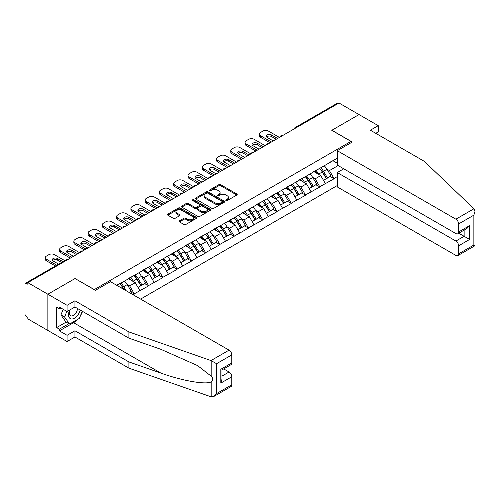 <?xml version="1.0" encoding="UTF-8"?>
<svg xmlns="http://www.w3.org/2000/svg" width="500" height="500" viewBox="0 0 500 500"><rect width="100%" height="100%" fill="white"/><g stroke="black" fill="none" stroke-linecap="round" stroke-linejoin="round"><path stroke-width="0.75" d="M226.019 200.531A0.887 0.512 0 0 0 227.275 200.531L236.812 195.025A1.269 0.731 0 0 0 237.188 194.506A1.269 0.731 0 0 0 236.812 193.988L220.656 184.662A1.269 0.731 0 0 0 218.863 184.662L209.319 190.169A0.887 0.512 0 0 0 209.062 190.531A0.887 0.512 0 0 0 209.319 190.894A0.887 0.512 0 0 0 210.575 190.894L211.812 190.181A4.062 2.344 0 0 1 217.556 190.181L218.906 190.956A4.062 2.344 0 0 1 220.094 192.619A4.062 2.344 0 0 1 218.906 194.275L217.669 194.988A0.887 0.512 0 0 0 217.413 195.35A0.887 0.512 0 0 0 217.669 195.712A0.887 0.512 0 0 0 218.925 195.712L220.162 195A4.062 2.344 0 0 1 225.906 195L227.256 195.775A4.062 2.344 0 0 1 228.444 197.438A4.062 2.344 0 0 1 227.256 199.094L226.019 199.806A0.887 0.512 0 0 0 225.756 200.169A0.887 0.512 0 0 0 226.019 200.531L226.019 199.806M179.444 220.837A1.269 0.731 0 0 0 179.075 221.356A1.269 0.731 0 0 0 179.444 221.875L183.981 224.494A1.269 0.731 0 0 0 185.775 224.494L196.369 218.375A1.269 0.731 0 0 0 196.744 217.856A1.269 0.731 0 0 0 196.369 217.338L180.212 208.012A1.269 0.731 0 0 0 178.412 208.012L167.819 214.125A1.269 0.731 0 0 0 167.45 214.644A1.269 0.731 0 0 0 167.819 215.162L173.3 218.325A1.269 0.731 0 0 0 175.094 218.325L179.625 215.706A1.269 0.731 0 0 0 180 215.188A1.269 0.731 0 0 0 179.625 214.669L176.912 213.1A3.394 1.963 0 0 1 175.919 211.719A3.394 1.963 0 0 1 178.012 209.906A3.394 1.963 0 0 1 181.713 210.331L192.35 216.475A3.394 1.963 0 0 1 193.35 217.856A3.394 1.963 0 0 1 191.25 219.669A3.394 1.963 0 0 1 187.55 219.244L185.775 218.219A1.269 0.731 0 0 0 183.981 218.219L179.444 220.837L179.444 221.875M75.125 278.488L47.869 294.225L27.837 282.656L339 103.012L359.031 114.575L331.775 130.312L350.981 141.4L94.331 289.575L75.125 278.594M211.9 208.375A1.269 0.731 0 0 0 213.7 208.375L224.294 202.256A1.269 0.731 0 0 0 224.662 201.737A1.269 0.731 0 0 0 224.294 201.219L208.131 191.887A1.269 0.731 0 0 0 206.337 191.887L195.744 198.006A1.269 0.731 0 0 0 195.369 198.525A1.269 0.731 0 0 0 195.744 199.044L211.9 208.375M193 200.725A0.887 0.512 0 0 1 193.9 200.85L193.9 199.794L210.331 209.281A1.269 0.731 0 0 1 210.7 209.8A1.269 0.731 0 0 1 210.331 210.319L199.737 216.431A1.269 0.731 0 0 1 197.944 216.431L181.781 207.106L181.781 206.069A1.269 0.731 0 0 0 181.406 206.588A1.269 0.731 0 0 0 181.781 207.106M181.781 206.069L186.312 203.45A1.269 0.731 0 0 1 188.113 203.45L194.662 207.231A1.269 0.731 0 0 0 196.462 207.231L199.469 205.494A1.269 0.731 0 0 0 199.838 204.981A1.269 0.731 0 0 0 199.469 204.462L192.644 200.519A0.887 0.512 0 0 1 192.381 200.156A0.887 0.512 0 0 1 192.931 199.681A0.887 0.512 0 0 1 193.9 199.794M140.612 299.081L337.262 185.55M350.981 141.4L350.981 142.775M116.969 285.431L119.987 283.375L116.694 285.275M119.987 283.688L337.262 158.244M337.262 176.625L334.012 178.5L329.438 170.575L326.906 169.112M319.581 168.456A8.669 5.006 -120 0 1 322.544 171.925L326.587 178.594L330.106 176.556L334.012 178.5M334.012 178.812L319.744 186.737L315.175 178.812L312.638 177.35M305.312 176.694A8.669 5.006 -120 0 1 308.275 180.162L312.319 186.831L315.837 184.8L319.744 186.737M319.744 187.05L305.475 194.975L300.906 187.05L298.369 185.588M291.044 184.931A8.669 5.006 -120 0 1 294.006 188.4L298.05 195.069L301.569 193.038L305.475 194.975M305.475 195.294L291.206 203.212L286.637 195.287L284.1 193.825M276.775 193.169A8.669 5.006 -120 0 1 279.744 196.637L283.781 203.306L287.3 201.275L291.206 203.212M291.206 203.531L276.938 211.45L272.369 203.531L269.831 202.069M262.506 201.406A8.669 5.006 -120 0 1 265.475 204.875L269.513 211.544L273.031 209.513L276.938 211.45M276.938 211.769L262.669 219.688L258.1 211.769L255.562 210.306M248.238 209.644A8.669 5.006 -120 0 1 251.206 213.113L255.244 219.781L258.762 217.75L262.669 219.688M262.669 220.006L248.4 227.925L243.831 220.006L241.294 218.544M233.969 217.881A8.669 5.006 -120 0 1 236.938 221.35L240.975 228.019L244.494 225.987L248.4 227.925M248.4 228.244L234.131 236.163L229.562 228.244L227.025 226.781M219.7 226.119A8.669 5.006 -120 0 1 222.669 229.587L226.706 236.256L230.225 234.225L234.131 236.163M234.131 236.481L219.869 244.4L215.294 236.481L212.756 235.019M205.431 234.356A8.669 5.006 -120 0 1 208.4 237.825L212.438 244.494L215.956 242.463L219.869 244.4M219.869 244.719L205.6 252.638L201.025 244.719L198.487 243.256M191.163 242.594A8.669 5.006 -120 0 1 194.131 246.062L198.169 252.731L201.688 250.7L205.6 252.638M205.6 252.956L191.331 260.875L186.756 252.956L184.219 251.494M176.894 250.831A8.669 5.006 -120 0 1 179.862 254.3L183.9 260.969L187.419 258.938L191.331 260.875M191.331 261.194L177.062 269.113L172.488 261.194L169.956 259.731M162.625 259.069A8.669 5.006 -120 0 1 165.594 262.538L169.631 269.206L173.156 267.175L177.062 269.113M177.062 269.431L162.794 277.35L158.219 269.431L155.688 267.969M148.356 267.306A8.669 5.006 -120 0 1 151.325 270.775L155.363 277.444L158.887 275.413L162.794 277.35M162.794 277.669L148.525 285.587L143.95 277.669L141.419 276.206M134.088 275.544A8.669 5.006 -120 0 1 137.056 279.012L141.094 285.688L144.619 283.65L148.525 285.587M148.525 285.906L134.256 293.825L129.681 285.906L127.15 284.444M129.25 292.525L130.35 291.887L134.256 293.825M134.256 294.144L133.156 294.781M129.406 277.931L134.256 275.45M129.681 285.906L135.262 282.688L128.219 278.619M139.831 290.606L135.262 282.688M143.675 269.694L148.525 267.213M143.95 277.669L149.531 274.45L142.487 270.381M154.1 282.369L149.531 274.45M157.944 261.456L162.794 258.975M158.219 269.431L163.8 266.212L156.756 262.144M168.369 274.131L163.8 266.212M172.213 253.219L177.062 250.738M172.488 261.194L178.069 257.975L171.025 253.906M182.638 265.894L178.069 257.975M186.481 244.981L191.331 242.5M186.756 252.956L192.338 249.731L185.294 245.669M196.906 257.656L192.338 249.731M200.75 236.744L205.6 234.262M201.025 244.719L206.606 241.494L199.562 237.431M211.175 249.419L206.606 241.494M215.019 228.506L219.869 226.025M215.294 236.481L220.869 233.256L213.831 229.194M225.444 241.181L220.869 233.256M229.288 220.269L234.131 217.787M229.562 228.244L235.138 225.019L228.1 220.956M239.713 232.944L235.138 225.019M243.556 212.031L248.4 209.55M243.831 220.006L249.406 216.781L242.369 212.719M253.981 224.706L249.406 216.781M257.825 203.794L262.669 201.312M258.1 211.769L263.675 208.544L256.631 204.481M268.25 216.469L263.675 208.544M272.094 195.556L276.938 193.075M272.369 203.531L277.944 200.306L270.9 196.244M282.519 208.231L277.944 200.306M286.363 187.319L291.206 184.838M286.637 195.287L292.213 192.069L285.169 188.006M296.788 199.988L292.213 192.069M300.631 179.081L305.475 176.594M300.906 187.05L306.481 183.831L299.438 179.762M311.056 191.75L306.481 183.831M314.9 170.844L319.744 168.356M315.175 178.812L320.75 175.594L313.706 171.525M325.325 183.512L320.75 175.594M337.625 103.8L296.194 127.725M295.606 128.062A1.938 1.119 120 0 1 296.1 127.669A1.938 1.119 60 0 0 295.131 127.575L336.562 103.656A1.938 1.119 60 0 1 337.537 103.75M329.169 162.6L334.012 160.119M329.438 170.575L338.131 165.562M332.962 160.731L337.262 163.212M77.6 319.406A14.55 8.4 -60 0 1 73.569 322.688L59.394 330.875L67.075 335.306L67.075 341.538L47.869 330.45L47.869 294.225L75.031 278.538L95.425 290.319L110.425 281.656L229.056 350.144A3.881 2.237 60 0 1 231.8 354.9L216.575 363.694L211 360.569L128.906 331.925L74.938 300.769L67.075 305.312L47.869 294.225L47.869 330.45L27.837 318.888L27.837 317.3L26.375 316.456A1.938 1.119 -120 0 1 25 314.081L25 284.188A1.938 1.119 -120 0 1 25.4 283.3A1.938 1.119 -120 0 1 26.375 283.4L27.837 284.244L27.837 282.656M322.344 172.081L322.8 172.338M308.075 180.319L308.531 180.575M293.806 188.556L294.262 188.819M279.538 196.794L279.994 197.056M265.269 205.031L265.725 205.294M251.006 213.269L251.456 213.531M236.737 221.506L237.188 221.769M222.469 229.744L222.919 230.006M208.2 237.981L208.65 238.244M193.931 246.219L194.381 246.481M179.662 254.456L180.113 254.719M165.394 262.694L165.844 262.956M151.125 270.931L151.575 271.194M136.856 279.169L137.306 279.431M122.587 287.406L123.038 287.669M226.375 200.656L227.256 200.15A4.062 2.344 0 0 0 228.444 198.494L228.444 197.438M220.094 192.619L220.094 193.675A4.062 2.344 0 0 1 218.906 195.331L218.025 195.837M236.812 193.988L236.812 195.025L220.656 185.719A1.269 0.731 0 0 0 218.863 185.719L209.675 191.019M224.275 202.269L208.131 192.944A1.269 0.731 0 0 0 206.337 192.944L195.756 199.05M222.044 202.1A0.887 0.512 0 0 0 222.306 201.737A0.887 0.512 0 0 0 222.044 201.375L207.862 193.188A0.887 0.512 0 0 0 206.606 193.188L205.3 193.938A4.062 2.344 0 0 0 204.112 195.594A4.062 2.344 0 0 0 205.3 197.256L215 202.85A4.062 2.344 0 0 0 220.744 202.85L222.044 202.1L222.044 203.156A0.887 0.512 0 0 0 222.306 202.794L222.306 201.737M204.112 195.594L204.112 196.65A4.062 2.344 0 0 0 205.3 198.312L205.3 197.256M222.044 203.156L220.744 203.906A4.062 2.344 0 0 1 215 203.906L205.3 198.312M181.8 207.113L186.312 204.506L186.312 203.45M199.838 204.981L199.838 206.031A1.269 0.731 0 0 1 199.469 206.55L196.462 208.287A1.269 0.731 0 0 1 194.662 208.287L188.113 204.506A1.269 0.731 0 0 0 186.312 204.506M193.9 200.85L210.312 210.325M201.462 211.156A3.394 1.963 0 0 0 205.169 211.581A3.394 1.963 0 0 0 207.262 209.775A3.394 1.963 0 0 0 206.269 208.388L202.519 206.225A1.269 0.731 0 0 0 200.725 206.225L197.719 207.956A1.269 0.731 0 0 0 197.344 208.475A1.269 0.731 0 0 0 197.719 208.994L201.462 211.156L201.462 212.213A3.394 1.963 0 0 0 205.169 212.638A3.394 1.963 0 0 0 207.262 210.831L207.262 209.775M197.344 208.475L197.344 209.531A1.269 0.731 0 0 0 197.719 210.05L197.719 208.994M201.462 212.213L197.719 210.05M193.35 217.856L193.35 218.912A3.394 1.963 0 0 1 191.25 220.725A3.394 1.963 0 0 1 187.55 220.3L185.775 219.275A1.269 0.731 0 0 0 183.981 219.275L179.462 221.887M175.919 211.719L175.919 212.775A3.394 1.963 0 0 0 176.912 214.156L176.912 213.1M179.625 214.669L179.625 215.706L176.912 214.156M196.356 218.388L180.212 209.069A1.269 0.731 0 0 0 178.412 209.069L167.838 215.175M279.406 137.413L268.431 131.075A3.881 2.237 0 0 0 262.944 131.075L260.475 132.506A3.881 2.237 0 0 0 259.337 134.088A3.881 2.237 0 0 0 260.475 135.669L260.475 137.256L270.081 142.8M260.475 137.256A3.881 2.237 180 0 1 259.337 135.669L259.337 134.088M266.637 136.994A3.038 1.756 180 0 1 271.5 136.544L276.206 139.262M260.475 135.669L271.45 142.006M273.281 140.95L267.2 137.444A3.038 1.756 180 0 1 266.306 136.2A3.038 1.756 180 0 1 268.188 134.581A3.038 1.756 180 0 1 271.5 134.956L277.581 138.469M324.225 165.775A10.606 6.125 60 0 1 327 169.269L323.481 171.3A10.606 6.125 -120 0 0 320.7 167.806M323.481 171.3L327.519 177.969L331.044 175.938L327 169.269M326.587 178.594L327.519 177.969M330.106 176.556L331.044 175.938M314.637 170.994A8.669 5.006 60 0 1 317.025 173.444M315.988 170.525A10.606 6.125 60 0 1 318.769 174.025L319.169 174.681M323.506 180.369L326.331 178.656L322.294 171.988A10.606 6.125 -120 0 0 319.513 168.494M326.331 178.656L323.475 180.306M265.138 145.65L254.163 139.312A3.881 2.237 0 0 0 248.675 139.312L246.206 140.744A3.881 2.237 0 0 0 245.069 142.325A3.881 2.237 0 0 0 246.206 143.912L246.206 145.494L255.812 151.037M246.206 145.494A3.881 2.237 180 0 1 245.069 143.912L245.069 142.325M252.369 145.231A3.038 1.756 180 0 1 257.231 144.781L261.938 147.5M246.206 143.912L257.181 150.244M259.012 149.188L252.931 145.681A3.038 1.756 180 0 1 252.037 144.438A3.038 1.756 180 0 1 253.919 142.819A3.038 1.756 180 0 1 257.231 143.194L263.312 146.706M309.956 174.013A10.606 6.125 60 0 1 312.731 177.506L309.212 179.537A10.606 6.125 -120 0 0 306.431 176.044M309.212 179.537L313.25 186.213L316.775 184.175L312.731 177.506M312.319 186.831L313.25 186.213M315.837 184.8L316.775 184.175M300.369 179.231A8.669 5.006 60 0 1 302.756 181.681M301.725 178.762A10.606 6.125 60 0 1 304.5 182.262L304.9 182.919M309.237 188.606L312.062 186.894L308.025 180.225A10.606 6.125 -120 0 0 305.244 176.731M312.062 186.894L309.206 188.544M250.875 153.887L239.894 147.556A3.881 2.237 0 0 0 234.406 147.556L231.938 148.981A3.881 2.237 0 0 0 230.8 150.562A3.881 2.237 0 0 0 231.938 152.15L231.938 153.731L241.544 159.275M231.938 153.731A3.881 2.237 180 0 1 230.8 152.15L230.8 150.562M238.1 153.469A3.038 1.756 180 0 1 242.963 153.019L247.669 155.738M231.938 152.15L242.913 158.481M244.744 157.425L238.663 153.919A3.038 1.756 180 0 1 237.769 152.675A3.038 1.756 180 0 1 239.65 151.056A3.038 1.756 180 0 1 242.963 151.438L249.044 154.944M295.688 182.25A10.606 6.125 60 0 1 298.463 185.744L294.944 187.781A10.606 6.125 -120 0 0 292.162 184.281M294.944 187.781L298.981 194.45L302.506 192.413L298.463 185.744M298.05 195.069L298.981 194.45M301.569 193.038L302.506 192.413M286.1 187.469A8.669 5.006 60 0 1 288.488 189.919M287.456 187A10.606 6.125 60 0 1 290.231 190.5L290.631 191.156M294.969 196.844L297.794 195.131L293.756 188.463A10.606 6.125 -120 0 0 290.975 184.969M297.794 195.131L294.938 196.781M236.606 162.125L225.625 155.794A3.881 2.237 0 0 0 220.138 155.794L217.669 157.219A3.881 2.237 0 0 0 216.531 158.8A3.881 2.237 0 0 0 217.669 160.387L217.669 161.969L227.275 167.512M217.669 161.969A3.881 2.237 180 0 1 216.531 160.387L216.531 158.8M223.831 161.706A3.038 1.756 180 0 1 228.694 161.256L233.4 163.975M217.669 160.387L228.644 166.725M230.475 165.669L224.394 162.156A3.038 1.756 180 0 1 223.5 160.912A3.038 1.756 180 0 1 225.381 159.294A3.038 1.756 180 0 1 228.694 159.675L234.775 163.181M281.419 190.487A10.606 6.125 60 0 1 284.194 193.981L280.675 196.019A10.606 6.125 -120 0 0 277.894 192.519M280.675 196.019L284.713 202.688L288.238 200.65L284.194 193.981M283.781 203.306L284.713 202.688M287.3 201.275L288.238 200.65M271.831 195.706A8.669 5.006 60 0 1 274.219 198.156M273.188 195.238A10.606 6.125 60 0 1 275.963 198.738L276.363 199.394M280.7 205.081L283.525 203.369L279.488 196.7A10.606 6.125 -120 0 0 276.706 193.206M283.525 203.369L280.669 205.019M222.338 170.362L211.363 164.031A3.881 2.237 0 0 0 205.869 164.031L203.4 165.456A3.881 2.237 0 0 0 202.262 167.037A3.881 2.237 0 0 0 203.4 168.625L203.4 170.206L213.006 175.75M203.4 170.206A3.881 2.237 180 0 1 202.262 168.625L202.262 167.037M209.562 169.944A3.038 1.756 180 0 1 214.425 169.494L219.131 172.213M203.4 168.625L214.375 174.963M216.206 173.906L210.125 170.394A3.038 1.756 180 0 1 209.231 169.15A3.038 1.756 180 0 1 211.112 167.531A3.038 1.756 180 0 1 214.425 167.913L220.506 171.419M267.15 198.725A10.606 6.125 60 0 1 269.925 202.219L266.406 204.256A10.606 6.125 -120 0 0 263.625 200.756M266.406 204.256L270.444 210.925L273.969 208.888L269.925 202.219M269.513 211.544L270.444 210.925M273.031 209.513L273.969 208.888M257.562 203.944A8.669 5.006 60 0 1 259.956 206.394M258.919 203.481A10.606 6.125 60 0 1 261.694 206.975L262.094 207.631M266.431 213.319L269.256 211.612L265.219 204.938A10.606 6.125 -120 0 0 262.438 201.444M269.256 211.612L266.4 213.256M208.069 178.606L197.094 172.269A3.881 2.237 0 0 0 191.6 172.269L189.131 173.694A3.881 2.237 0 0 0 188 175.275A3.881 2.237 0 0 0 189.131 176.863L189.131 178.444L198.738 183.988M189.131 178.444A3.881 2.237 180 0 1 188 176.863L188 175.275M195.294 178.181A3.038 1.756 180 0 1 200.156 177.731L204.862 180.45M189.131 176.863L200.106 183.2M201.938 182.144L195.856 178.631A3.038 1.756 180 0 1 194.969 177.387A3.038 1.756 180 0 1 196.844 175.769A3.038 1.756 180 0 1 200.156 176.15L206.238 179.662M252.881 206.962A10.606 6.125 60 0 1 255.662 210.456L252.138 212.494A10.606 6.125 -120 0 0 249.356 208.994M252.138 212.494L256.175 219.163L259.7 217.125L255.662 210.456M255.244 219.781L256.175 219.163M258.762 217.75L259.7 217.125M243.294 212.181A8.669 5.006 60 0 1 245.688 214.631M244.65 211.719A10.606 6.125 60 0 1 247.425 215.212L247.825 215.869M252.169 221.556L254.988 219.85L250.95 213.181A10.606 6.125 -120 0 0 248.169 209.681M254.988 219.85L252.131 221.5M69.694 310.031A8.406 4.856 120 0 0 71.513 318.994A8.406 4.856 120 0 0 80.175 310.025M70.144 309.775A5.756 3.325 120 0 0 70.519 315.694A5.756 3.325 120 0 0 71.363 315.956A5.756 3.325 120 0 0 77.469 308.463M82.2 311.194L79.419 318.356L69.544 324.056L65.888 321.944L60.95 314.925L63.137 309.275M69.544 324.056L64.606 317.038L66.8 311.388M60.95 314.925L64.606 317.038M473.944 208.762L475 211.319L473.862 215.144L458.638 223.938A3.881 2.237 -120 0 0 455.887 219.188L473.944 208.762L424.338 161.363L370.369 130.206L378.237 125.662L359.031 114.575L331.863 130.256L352.262 142.037L337.262 150.694L455.887 219.188M378.237 125.662L378.237 131.894L375.769 133.319M343.756 168.806L337.262 172.556L337.262 186.919L455.887 255.413A3.881 2.237 -120 0 0 457.831 255.606A3.881 2.237 -120 0 0 458.638 253.825L458.638 245.8A3.881 2.237 -120 0 0 455.887 241.05L464.125 236.294L469.613 239.462L458.638 245.8M337.262 172.556L455.887 241.05M337.262 150.694L337.262 165.056L455.887 233.55A3.881 2.237 -120 0 0 457.831 233.744A3.881 2.237 -120 0 0 458.638 231.962L458.638 223.938M458.762 233.2L464.125 236.294L464.125 230.106M458.638 231.962L469.613 225.625L466.869 228.525L457.831 233.744M458.638 253.825L473.862 245.037L474.444 245.369M67.075 335.306L74.938 330.769L128.906 361.925L128.906 368.156L211 396.794L213.831 396.475L216.575 393.581L231.8 384.787A3.881 2.237 60 0 1 231 386.562L213.831 396.475M128.906 361.925L160.8 373.05C183.456 381.281 208.844 385.369 211.825 381.269C212.819 380.019 212.819 378.481 211.825 376.669L197.575 365.594L160.8 349.288L128.906 338.156L74.938 307L67.075 311.544L59.394 307.106L59.394 308.8L56.644 307.213L56.644 327.6L59.394 329.181L68.906 323.688M74.938 330.769L74.938 337L67.075 341.538M128.906 368.156L74.938 337M231.8 354.9L231.8 362.925A3.881 2.237 60 0 1 231 364.7L221.962 369.919L221.962 379.275L220.825 383.1L220.825 369.263C222.306 370.119 222.306 370.119 220.825 369.263L231.8 362.925M67.075 305.312L67.075 311.544M59.394 330.875L59.394 329.181M74.938 300.769L74.938 307M128.906 331.925L128.906 338.156M221.962 376.106L229.056 372.006A3.881 2.237 60 0 1 231.8 376.763L231.8 384.787M229.056 372.006L223.7 368.913M82.556 311.4A14.55 8.4 -60 0 1 80.487 315.6M60.856 307.956L59.394 308.8M56.644 327.6L66.162 322.106M193.8 186.844L182.825 180.506A3.881 2.237 0 0 0 177.338 180.506L174.862 181.931A3.881 2.237 0 0 0 173.731 183.512A3.881 2.237 0 0 0 174.862 185.1L174.862 186.681L184.469 192.225M174.862 186.681A3.881 2.237 180 0 1 173.731 185.1L173.731 183.512M181.025 186.419A3.038 1.756 180 0 1 185.888 185.969L190.594 188.688M174.862 185.1L185.837 191.438M187.669 190.381L181.588 186.869A3.038 1.756 180 0 1 180.7 185.625A3.038 1.756 180 0 1 182.575 184.006A3.038 1.756 180 0 1 185.888 184.387L191.969 187.9M238.612 215.2A10.606 6.125 60 0 1 241.394 218.694L237.869 220.731A10.606 6.125 -120 0 0 235.087 217.231M237.869 220.731L241.906 227.4L245.431 225.369L241.394 218.694M240.975 228.019L241.906 227.4M244.494 225.987L245.431 225.369M229.025 220.419A8.669 5.006 60 0 1 231.419 222.869M230.381 219.956A10.606 6.125 60 0 1 233.156 223.45L233.556 224.106M237.9 229.794L240.719 228.088L236.681 221.419A10.606 6.125 -120 0 0 233.9 217.919M240.719 228.088L237.862 229.737M179.531 195.081L168.556 188.744A3.881 2.237 0 0 0 163.069 188.744L160.594 190.169A3.881 2.237 0 0 0 159.462 191.75A3.881 2.237 0 0 0 160.594 193.337L160.594 194.919L170.2 200.463M160.594 194.919A3.881 2.237 180 0 1 159.462 193.337L159.462 191.75M166.756 194.656A3.038 1.756 180 0 1 171.619 194.206L176.331 196.925M160.594 193.337L171.575 199.675M173.4 198.619L167.319 195.106A3.038 1.756 180 0 1 166.431 193.863A3.038 1.756 180 0 1 168.306 192.244A3.038 1.756 180 0 1 171.619 192.625L177.7 196.137M224.344 223.438A10.606 6.125 60 0 1 227.125 226.938L223.6 228.969A10.606 6.125 -120 0 0 220.819 225.475M223.6 228.969L227.638 235.637L231.163 233.606L227.125 226.938M226.706 236.256L227.638 235.637M230.225 234.225L231.163 233.606M214.756 228.656A8.669 5.006 60 0 1 217.15 231.106M216.112 228.194A10.606 6.125 60 0 1 218.894 231.688L219.288 232.344M223.631 238.031L226.45 236.325L222.413 229.656A10.606 6.125 -120 0 0 219.631 226.156M226.45 236.325L223.594 237.975M165.263 203.319L154.288 196.981A3.881 2.237 0 0 0 148.8 196.981L146.325 198.406A3.881 2.237 0 0 0 145.194 199.988A3.881 2.237 0 0 0 146.325 201.575L146.325 203.156L155.931 208.706M146.325 203.156A3.881 2.237 180 0 1 145.194 201.575L145.194 199.988M152.487 202.894A3.038 1.756 180 0 1 157.35 202.444L162.062 205.162M146.325 201.575L157.306 207.913M159.131 206.856L153.05 203.344A3.038 1.756 180 0 1 152.162 202.1A3.038 1.756 180 0 1 154.037 200.481A3.038 1.756 180 0 1 157.35 200.863L163.431 204.375M210.075 231.675A10.606 6.125 60 0 1 212.856 235.175L209.331 237.206A10.606 6.125 -120 0 0 206.55 233.713M209.331 237.206L213.369 243.875L216.894 241.844L212.856 235.175M212.438 244.494L213.369 243.875M215.956 242.463L216.894 241.844M200.487 236.894A8.669 5.006 60 0 1 202.881 239.344M201.844 236.431A10.606 6.125 60 0 1 204.625 239.925L205.019 240.581M209.363 246.269L212.181 244.562L208.144 237.894A10.606 6.125 -120 0 0 205.362 234.394M212.181 244.562L209.325 246.213M150.994 211.556L140.019 205.219A3.881 2.237 0 0 0 134.531 205.219L132.062 206.644A3.881 2.237 0 0 0 130.925 208.231A3.881 2.237 0 0 0 132.062 209.812L132.062 211.394L141.662 216.944M132.062 211.394A3.881 2.237 180 0 1 130.925 209.812L130.925 208.231M138.219 211.131A3.038 1.756 180 0 1 143.081 210.681L147.794 213.4M132.062 209.812L143.038 216.15M144.863 215.094L138.781 211.581A3.038 1.756 180 0 1 137.894 210.338A3.038 1.756 180 0 1 139.769 208.719A3.038 1.756 180 0 1 143.081 209.1L149.162 212.613M195.806 239.913A10.606 6.125 60 0 1 198.588 243.412L195.062 245.444A10.606 6.125 -120 0 0 192.288 241.95M195.062 245.444L199.106 252.113L202.625 250.081L198.588 243.412M198.169 252.731L199.106 252.113M201.688 250.7L202.625 250.081M186.219 245.131A8.669 5.006 60 0 1 188.612 247.581M187.575 244.669A10.606 6.125 60 0 1 190.356 248.162L190.75 248.819M195.094 254.513L197.913 252.8L193.875 246.131A10.606 6.125 -120 0 0 191.094 242.631M197.913 252.8L195.056 254.45M136.725 219.794L125.75 213.456A3.881 2.237 0 0 0 120.262 213.456L117.794 214.881A3.881 2.237 0 0 0 116.656 216.469A3.881 2.237 0 0 0 117.794 218.05L117.794 219.638L127.394 225.181M117.794 219.638A3.881 2.237 180 0 1 116.656 218.05L116.656 216.469M123.95 219.369A3.038 1.756 180 0 1 128.812 218.919L133.525 221.644M117.794 218.05L128.769 224.387M130.594 223.331L124.513 219.819A3.038 1.756 180 0 1 123.625 218.581A3.038 1.756 180 0 1 125.5 216.956A3.038 1.756 180 0 1 128.812 217.338L134.894 220.85M181.537 248.15A10.606 6.125 60 0 1 184.319 251.65L180.794 253.681A10.606 6.125 -120 0 0 178.019 250.188M180.794 253.681L184.838 260.35L188.356 258.319L184.319 251.65M183.9 260.969L184.838 260.35M187.419 258.938L188.356 258.319M171.95 253.369A8.669 5.006 60 0 1 174.344 255.825M173.306 252.906A10.606 6.125 60 0 1 176.088 256.4L176.481 257.056M180.825 262.75L183.644 261.038L179.606 254.369A10.606 6.125 -120 0 0 176.825 250.875M183.644 261.038L180.787 262.688M122.456 228.031L111.481 221.694A3.881 2.237 0 0 0 105.994 221.694L103.525 223.119A3.881 2.237 0 0 0 102.387 224.706A3.881 2.237 0 0 0 103.525 226.287L103.525 227.875L113.125 233.419M103.525 227.875A3.881 2.237 180 0 1 102.387 226.287L102.387 224.706M109.681 227.606A3.038 1.756 180 0 1 114.544 227.156L119.256 229.881M103.525 226.287L114.5 232.625M116.325 231.569L110.244 228.056A3.038 1.756 180 0 1 109.356 226.819A3.038 1.756 180 0 1 111.231 225.194A3.038 1.756 180 0 1 114.544 225.575L120.625 229.088M167.269 256.388A10.606 6.125 60 0 1 170.05 259.887L166.525 261.919A10.606 6.125 -120 0 0 163.75 258.425M166.525 261.919L170.569 268.587L174.088 266.556L170.05 259.887M169.631 269.206L170.569 268.587M173.156 267.175L174.088 266.556M157.681 261.606A8.669 5.006 60 0 1 160.075 264.062M159.037 261.144A10.606 6.125 60 0 1 161.819 264.637L162.213 265.294M166.556 270.988L169.375 269.275L165.338 262.606A10.606 6.125 -120 0 0 162.556 259.113M169.375 269.275L166.519 270.925M108.188 236.269L97.212 229.931A3.881 2.237 0 0 0 91.725 229.931L89.256 231.356A3.881 2.237 0 0 0 88.119 232.944A3.881 2.237 0 0 0 89.256 234.525L89.256 236.112L98.856 241.656M89.256 236.112A3.881 2.237 180 0 1 88.119 234.525L88.119 232.944M95.412 235.844A3.038 1.756 180 0 1 100.275 235.4L104.987 238.119M89.256 234.525L100.231 240.863M102.056 239.806L95.975 236.294A3.038 1.756 180 0 1 95.087 235.056A3.038 1.756 180 0 1 96.962 233.431A3.038 1.756 180 0 1 100.275 233.812L106.356 237.325M153 264.631A10.606 6.125 60 0 1 155.781 268.125L152.256 270.156A10.606 6.125 -120 0 0 149.481 266.663M152.256 270.156L156.3 276.825L159.819 274.794L155.781 268.125M155.363 277.444L156.3 276.825M158.887 275.413L159.819 274.794M143.412 269.844A8.669 5.006 60 0 1 145.806 272.3M144.769 269.381A10.606 6.125 60 0 1 147.55 272.875L147.944 273.531M152.287 279.225L155.106 277.512L151.069 270.844A10.606 6.125 -120 0 0 148.287 267.35M155.106 277.512L152.25 279.163M93.919 244.506L82.944 238.169A3.881 2.237 0 0 0 77.456 238.169L74.987 239.594A3.881 2.237 0 0 0 73.85 241.181A3.881 2.237 0 0 0 74.987 242.763L74.987 244.35L84.588 249.894M74.987 244.35A3.881 2.237 180 0 1 73.85 242.763L73.85 241.181M81.144 244.081A3.038 1.756 180 0 1 86.006 243.637L90.719 246.356M74.987 242.763L85.962 249.1M87.788 248.044L81.706 244.531A3.038 1.756 180 0 1 80.819 243.294A3.038 1.756 180 0 1 82.694 241.669A3.038 1.756 180 0 1 86.006 242.05L92.088 245.562M138.731 272.869A10.606 6.125 60 0 1 141.512 276.363L137.988 278.394A10.606 6.125 -120 0 0 135.213 274.9M137.988 278.394L142.031 285.062L145.55 283.031L141.512 276.363M141.094 285.688L142.031 285.062M144.619 283.65L145.55 283.031M129.144 278.081A8.669 5.006 60 0 1 131.537 280.538M130.5 277.619A10.606 6.125 60 0 1 133.281 281.112L133.675 281.769M138.019 287.462L140.838 285.75L136.8 279.081A10.606 6.125 -120 0 0 134.019 275.587M140.838 285.75L137.981 287.4M79.65 252.744L68.675 246.406A3.881 2.237 0 0 0 63.188 246.406L60.719 247.831A3.881 2.237 0 0 0 59.581 249.419A3.881 2.237 0 0 0 60.719 251L60.719 252.587L70.319 258.131M60.719 252.587A3.881 2.237 180 0 1 59.581 251L59.581 249.419M66.875 252.319A3.038 1.756 180 0 1 71.737 251.875L76.45 254.594M60.719 251L71.694 257.337M73.519 256.281L67.438 252.769A3.038 1.756 180 0 1 66.55 251.531A3.038 1.756 180 0 1 68.425 249.906A3.038 1.756 180 0 1 71.737 250.287L77.819 253.8M124.462 281.106A10.606 6.125 60 0 1 127.244 284.6L123.719 286.631A10.606 6.125 -120 0 0 120.944 283.137M123.719 286.631L126.231 290.781M127.244 284.6L131.281 291.269L129.181 292.481M130.35 291.887L131.281 291.269M119.819 283.788A8.669 5.006 -120 0 1 122.788 287.256L124.219 289.619M123.769 289.356L122.531 287.319A10.606 6.125 -120 0 0 119.75 283.825M64.719 260.6L54.406 254.644A3.881 2.237 0 0 0 48.919 254.644L46.45 256.069A3.881 2.237 0 0 0 45.312 257.656A3.881 2.237 0 0 0 46.45 259.237L46.45 260.825L55.394 265.988M46.45 260.825A3.881 2.237 180 0 1 45.312 259.237L45.312 257.656M52.606 260.562A3.038 1.756 180 0 1 57.469 260.113L61.519 262.45M46.45 259.237L56.762 265.194M58.594 264.137L53.169 261.006A3.038 1.756 180 0 1 52.281 259.769A3.038 1.756 180 0 1 54.156 258.144A3.038 1.756 180 0 1 57.469 258.525L62.894 261.656M67.9 259.531L26.375 283.4M68.3 259.3A1.938 1.119 -60 0 0 67.806 259.475A1.938 1.119 -120 0 0 66.838 259.381L25.4 283.3M281.337 136.3A1.938 1.119 120 0 1 281.831 135.906A1.938 1.119 -60 0 1 282.325 135.731M267.075 144.537A1.938 1.119 120 0 1 267.562 144.15A1.938 1.119 -60 0 1 268.056 143.969M252.806 152.775A1.938 1.119 120 0 1 253.294 152.387A1.938 1.119 -60 0 1 253.787 152.206M238.538 161.012A1.938 1.119 120 0 1 239.025 160.625A1.938 1.119 -60 0 1 239.519 160.444M224.269 169.25A1.938 1.119 120 0 1 224.756 168.863A1.938 1.119 -60 0 1 225.25 168.681M210 177.488A1.938 1.119 120 0 1 210.487 177.1A1.938 1.119 -60 0 1 210.981 176.919M195.731 185.725A1.938 1.119 120 0 1 196.225 185.338A1.938 1.119 -60 0 1 196.713 185.156M181.462 193.962A1.938 1.119 120 0 1 181.956 193.575A1.938 1.119 -60 0 1 182.444 193.394M167.194 202.2A1.938 1.119 120 0 1 167.688 201.812A1.938 1.119 -60 0 1 168.175 201.631M152.925 210.438A1.938 1.119 120 0 1 153.419 210.05A1.938 1.119 -60 0 1 153.906 209.869M138.656 218.675A1.938 1.119 120 0 1 139.15 218.287A1.938 1.119 -60 0 1 139.637 218.106M124.388 226.912A1.938 1.119 120 0 1 124.881 226.525A1.938 1.119 -60 0 1 125.375 226.344M110.119 235.156A1.938 1.119 120 0 1 110.612 234.762A1.938 1.119 -60 0 1 111.106 234.587M95.85 243.394A1.938 1.119 120 0 1 96.344 243A1.938 1.119 -60 0 1 96.838 242.825M81.581 251.631A1.938 1.119 120 0 1 82.075 251.238A1.938 1.119 -60 0 1 82.569 251.062M227.256 200.15L227.256 199.094M217.669 195.712L217.669 194.988M218.906 195.331L218.906 194.275M209.319 190.894L209.319 190.169M218.863 185.719L218.863 184.662M220.656 185.719L220.656 184.662M195.744 199.044L195.744 198.006M206.337 192.944L206.337 191.887M208.131 192.944L208.131 191.887M224.294 202.256L224.294 201.219M215 203.906L215 202.85M220.744 203.906L220.744 202.85M188.113 204.506L188.113 203.45M194.662 208.287L194.662 207.231M196.462 208.287L196.462 207.231M199.469 206.55L199.469 205.494M210.331 210.319L210.331 209.281M183.981 219.275L183.981 218.219M185.775 219.275L185.775 218.219M187.55 220.3L187.55 219.244M167.819 215.162L167.819 214.125M178.412 209.069L178.412 208.012M180.212 209.069L180.212 208.012M196.369 218.375L196.369 217.338M322.294 171.988L318.769 174.025M271.5 136.544L271.5 134.956M308.025 180.225L304.5 182.262M257.231 144.781L257.231 143.194M293.756 188.463L290.231 190.5M242.963 153.019L242.963 151.438M279.488 196.7L275.963 198.738M228.694 161.256L228.694 159.675M265.219 204.938L261.694 206.975M214.425 169.494L214.425 167.913M250.95 213.181L247.425 215.212M200.156 177.731L200.156 176.15M473.862 245.037L473.862 215.144M469.613 225.625L469.613 239.462M211.825 396.987L211.825 381.269M211.825 376.669L211.825 360.95M216.575 363.694L216.575 393.581M231.8 376.763L220.825 383.1M211 360.569L229.056 350.144M73.569 322.688L160.8 373.05M236.681 221.419L233.156 223.45M185.888 185.969L185.888 184.387M222.413 229.656L218.894 231.688M171.619 194.206L171.619 192.625M208.144 237.894L204.625 239.925M157.35 202.444L157.35 200.863M193.875 246.131L190.356 248.162M143.081 210.681L143.081 209.1M179.606 254.369L176.088 256.4M128.812 218.919L128.812 217.338M165.338 262.606L161.819 264.637M114.544 227.156L114.544 225.575M151.069 270.844L147.55 272.875M100.275 235.4L100.275 233.812M136.8 279.081L133.281 281.112M86.006 243.637L86.006 242.05M122.531 287.319L121.388 287.981M71.737 251.875L71.737 250.287M57.469 260.113L57.469 258.525M295.131 127.575A1.938 1.938 0 0 0 294.2 128.875M282.456 135.656A1.938 1.938 0 0 0 279.931 137.113M268.188 143.894A1.938 1.938 0 0 0 265.663 145.35M253.919 152.131A1.938 1.938 0 0 0 251.394 153.588M239.65 160.369A1.938 1.938 0 0 0 237.125 161.825M225.381 168.606A1.938 1.938 0 0 0 222.856 170.062M211.112 176.844A1.938 1.938 0 0 0 208.588 178.3M196.844 185.081A1.938 1.938 0 0 0 194.319 186.537M182.575 193.319A1.938 1.938 0 0 0 180.05 194.781M168.306 201.556A1.938 1.938 0 0 0 165.781 203.019M154.037 209.794A1.938 1.938 0 0 0 151.512 211.256M139.769 218.031A1.938 1.938 0 0 0 137.244 219.494M125.5 226.269A1.938 1.938 0 0 0 122.975 227.731M111.231 234.513A1.938 1.938 0 0 0 108.706 235.969M96.962 242.75A1.938 1.938 0 0 0 94.438 244.206M82.694 250.987A1.938 1.938 0 0 0 80.169 252.444M68.425 259.225A1.938 1.938 0 0 0 66.838 259.381M475 211.319L475 245.694L457.831 255.606"/></g></svg>
